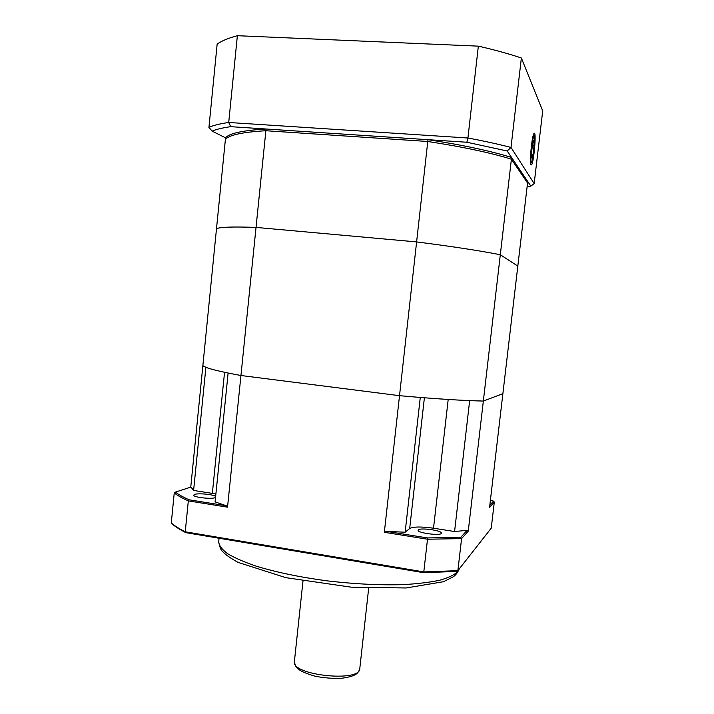 <?xml version="1.0" encoding="UTF-8"?>
<svg xmlns="http://www.w3.org/2000/svg" width="714" height="714" viewBox="0 0 714 714"><rect width="100%" height="100%" fill="white"/><g stroke="black" fill="none" stroke-linecap="round" stroke-linejoin="round"><path stroke-width="1.07" d="M418.35 529.859L418.118 530.243C417.163 533.063 441.645 536.134 441.368 533.144C442.216 530.538 420.492 527.459 418.35 529.859M215.637 496.462C213.7 494.454 198.305 492.963 194.636 494.427L193.717 495.132C192.869 497.363 212.763 499.505 215.539 497.479M190.754 487.144L202.856 365.72L205.891 367.299L193.601 490.447L212.344 493.392L224.553 372.306M193.601 490.447L190.968 487.073L175.376 492.107C178.625 494.588 183.212 497.158 189.156 499.809L226.267 505.744L215.093 501.897L228.114 373.047L240.948 375.51L227.534 507.172L188.317 500.889L185.247 531.796L423.795 571.905L427.507 539.222L384.337 532.305L399.519 395.681L240.948 375.51L399.519 395.681L420.278 397.457L405.141 532.207L409.684 528.494L424.393 397.787M409.684 528.494C413.406 526.62 421.358 526.521 433.523 528.217L454.577 531.528L469.66 400.616L483.342 401.063L468.25 531.171L461.583 538.615L457.879 570.656L491.241 528.164L494.302 502.058L489.572 507.342L502.879 393.673L483.342 401.063L502.879 393.673L517.82 266.099L500.309 254.728L483.342 401.063C462.538 400.608 434.594 398.814 399.519 395.681L416.61 241.912L256.031 227.409L240.948 375.51C218.395 371.36 205.694 368.094 202.856 365.72L216.494 228.748C219.769 227.043 232.942 226.597 256.031 227.409C232.942 226.597 219.769 227.043 216.494 228.748L225.392 139.426C228.944 135.026 242.439 132.126 265.876 130.733L427.766 141.488C463.109 146.905 490.982 152.814 511.394 159.222L527.548 182.98L511.394 159.222L500.309 254.728C479.746 250.694 451.846 246.419 416.61 241.912C451.846 246.419 479.746 250.694 500.309 254.728L517.82 266.099L527.726 181.49L511.59 157.508C491.187 151.065 463.315 145.12 427.972 139.676L427.766 141.488L265.876 130.733L256.031 227.409L416.61 241.912L427.766 141.488C463.109 146.905 490.982 152.814 511.394 159.222L511.59 157.508L507.199 150.984L466.849 142.247L266.054 129.002C242.617 130.43 229.114 133.375 225.553 137.829L225.392 139.426C228.944 135.026 242.439 132.126 265.876 130.733L266.054 129.002L230.72 126.673C222.465 127.851 216.253 129.323 212.103 131.108L225.553 137.829M423.518 572.664L423.795 571.905L457.879 570.656L456.799 571.423L423.518 572.664L185.881 532.662L185.247 531.796C179.187 528.762 174.537 525.807 171.289 522.934L174.243 492.972L175.376 492.107M185.881 532.662C179.99 529.69 175.439 526.798 172.226 523.987L171.289 522.934M189.156 499.809L188.317 500.889C182.222 498.158 177.536 495.525 174.243 492.972M460.735 537.365L461.583 538.615L427.507 539.222L427.463 537.928L460.735 537.365L467.09 530.341L468.25 531.171M489.822 505.226L493.526 501.139L490.438 499.978M454.577 531.528L467.09 530.341M384.337 532.305L386.569 531.394L405.141 532.207M386.569 531.394L427.463 537.928M215.887 494.034L212.344 493.392M226.267 505.744L227.534 507.172M494.302 502.058L493.526 501.139M530.975 164.8L531.457 164.889C533.858 163.238 536.669 130.198 534.099 133.411C532.019 134.812 529.235 162.953 530.975 164.8M527.128 186.55L530.85 186.131L527.726 181.49M521.363 57.995L511.001 147.45L534.17 183.596L542.711 110.875L521.363 57.995C508.85 53.782 494.507 49.837 478.344 46.151L237.369 35.7C228.319 38.119 221.581 40.921 217.154 44.098L208.943 127.369C213.227 125.396 219.823 123.772 228.721 122.478L467.929 138.007L478.344 46.151M237.369 35.7L228.721 122.478L230.72 126.673M466.849 142.247L467.929 138.007C484.083 141.042 498.434 144.192 511.001 147.45L507.199 150.984M534.17 183.596L530.85 186.131M212.103 131.108L208.943 127.369M533.813 140.381L532.573 143.639L531.564 152.501L531.805 157.99L533.037 154.67L534.036 145.924L533.813 140.381M532.323 145.817L534.036 145.924M531.653 154.581L533.037 154.67M459.263 568.897C457.585 572.753 455.478 575.448 452.953 576.974L443.564 581.696L406.168 587.97L351.047 587.149L285.859 577.671L238.012 562.364C230.167 557.982 225.071 554.403 222.741 551.619C221.001 550.432 219.653 547.147 218.698 541.783C219.019 545.505 221.956 549.459 227.498 553.627C234.576 557.857 244.108 562.025 256.121 566.14C276.202 572.262 299.835 577.171 327.021 580.848C354.456 584.052 379.884 585.31 403.303 584.623C417.69 583.802 429.899 582.321 439.922 580.187C448.499 577.724 454.479 574.841 457.861 571.521L459.227 568.942M433.523 528.217L448.196 399.465M359.776 668.67C358.91 671.615 357.277 673.677 354.876 674.873C352.35 676.22 348.066 677.345 342.024 678.229C333.259 678.675 324.281 677.997 315.097 676.212C298.006 671.178 297.435 668.206 295.319 665.635L294.391 661.566C290.893 675.158 360.275 682.691 359.776 668.67L368.674 588.202M534.697 138.962C534.331 128.297 530.413 149.288 530.895 159.525C531.35 169.682 535.125 149.128 534.697 138.962M218.698 541.783L219.055 538.249M294.391 661.566L302.986 581.062M531.002 164.836L531.457 164.889M530.636 163.452L532.144 161.453C533.162 160.721 535.33 140.256 534.715 138.784C534.331 135.437 533.911 134.089 533.456 134.75"/></g></svg>
